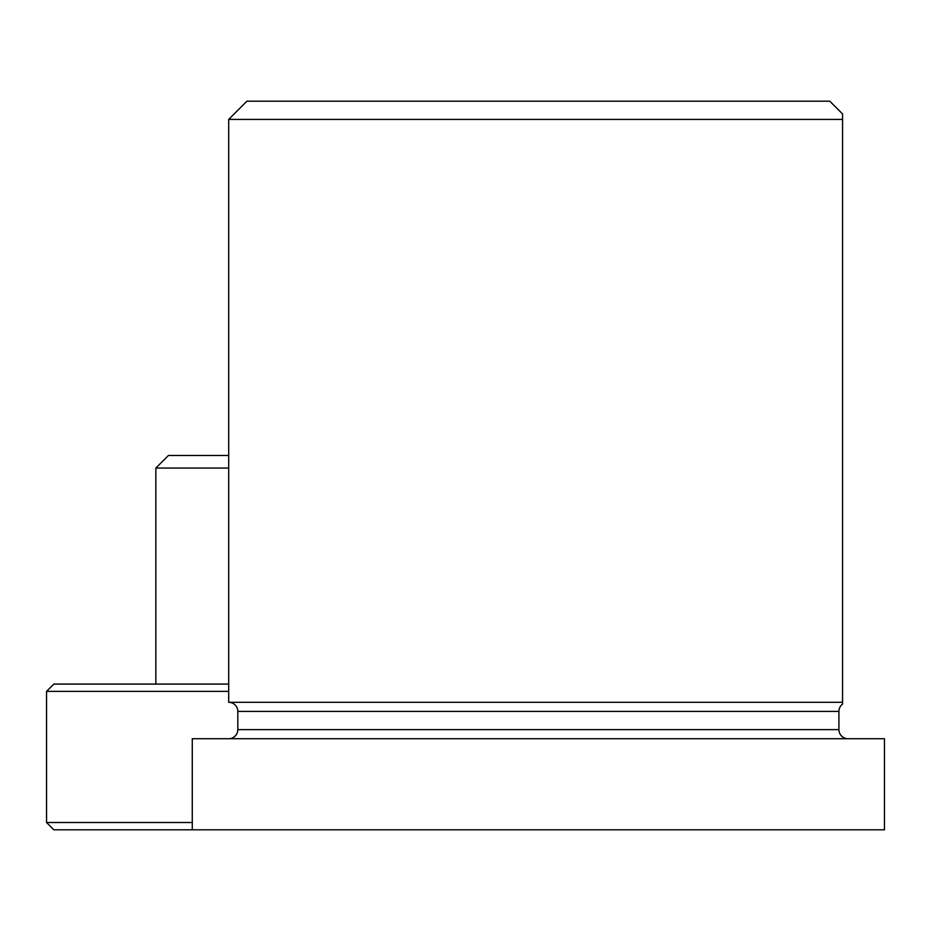 <?xml version="1.0" encoding="UTF-8"?>
<svg xmlns="http://www.w3.org/2000/svg" width="931" height="931" viewBox="0 0 931 931"><rect width="100%" height="100%" fill="white"/><g stroke="black" fill="none" stroke-linecap="round" stroke-linejoin="round"><path stroke-width="1.4" d="M842.555 704.115L842.555 702.3L842.555 704.115A9.112 9.112 0 0 0 838.912 711.4L838.912 729.625A9.112 9.112 0 0 0 848.025 738.725M228.7 702.3L842.555 702.3L842.555 113.943L829.8 101.2L246.913 101.2L228.7 119.412L228.7 702.3A9.112 9.112 0 0 1 237.812 711.4L838.912 711.4M228.7 738.725A9.112 9.112 0 0 0 237.812 729.625L237.812 711.4M842.555 702.3L842.555 119.412L228.7 119.412M884.45 829.8L192.275 829.8L192.275 738.725L884.45 738.725L884.45 829.8M228.7 691.372L46.55 691.372L53.835 684.087L228.7 684.087M192.275 829.8L53.835 829.8L46.55 822.515L192.275 822.515M228.7 455.48L168.418 455.48L155.838 468.06L155.838 684.087M228.7 468.06L155.838 468.06M237.812 729.625L838.912 729.625M46.55 822.515L46.55 691.372"/></g></svg>
